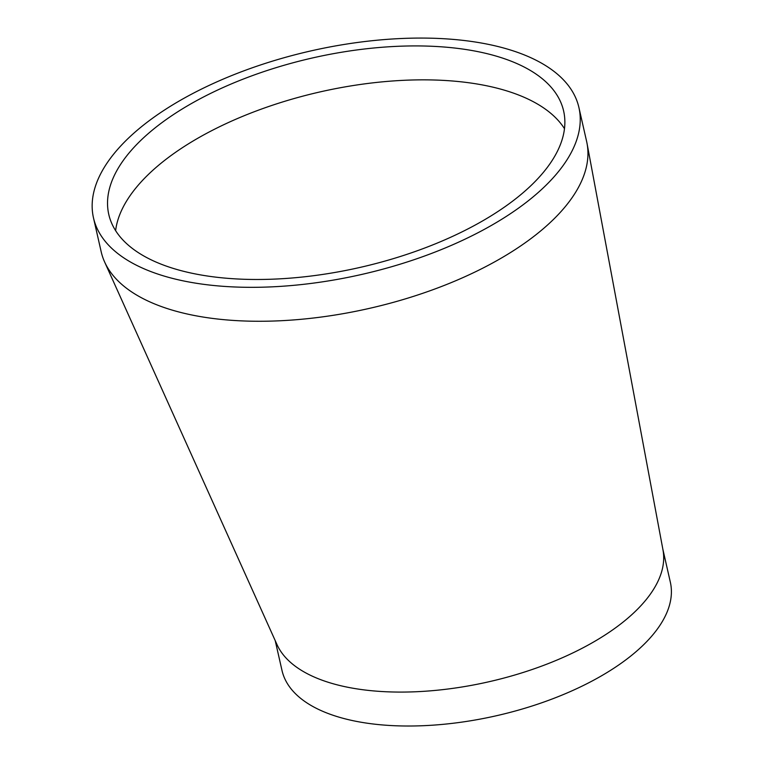 <?xml version="1.0" encoding="UTF-8"?>
<svg xmlns="http://www.w3.org/2000/svg" width="764" height="764" viewBox="0 0 764 764"><rect width="100%" height="100%" fill="white"/><g stroke="black" fill="none" stroke-linecap="round" stroke-linejoin="round"><path stroke-width="1.15" d="M115.622 230.652A233.23 107.399 167.2 0 1 172.12 154.758A233.23 107.399 167.2 0 1 496.753 88.089A233.23 107.399 167.2 0 1 564.481 128.677M578.921 107.552L586.637 141.483A248.911 114.619 167.2 0 1 587.048 143.489A248.911 114.619 167.2 0 1 527.246 241.319A248.911 114.619 167.2 0 1 280.741 320.737A248.911 114.619 167.2 0 1 104.592 261.918A248.911 114.619 167.2 0 1 101.182 251.776L93.475 217.845A248.911 114.619 167.2 0 1 152.867 118.009A248.911 114.619 167.2 0 1 410.258 38.2A248.911 114.619 167.2 0 1 578.921 107.552A248.911 114.619 167.2 0 1 361.592 274.467A248.911 114.619 167.2 0 1 93.475 217.845M587.048 143.489L662.971 549.86A199.127 91.69 167.2 0 1 615.125 628.132A199.127 91.69 167.2 0 1 417.927 691.659A199.127 91.69 167.2 0 1 277.007 644.606L104.592 261.918M662.818 549.058L670.343 582.197A199.127 91.69 167.2 0 1 496.485 715.725A199.127 91.69 167.2 0 1 281.992 670.429L275.221 640.652M164.413 120.827A233.23 107.399 167.2 0 1 405.588 46.041A233.23 107.399 167.2 0 1 563.631 111.028A233.23 107.399 167.2 0 1 359.997 267.429A233.23 107.399 167.2 0 1 108.765 214.369A233.23 107.399 167.2 0 1 164.413 120.827"/></g></svg>
